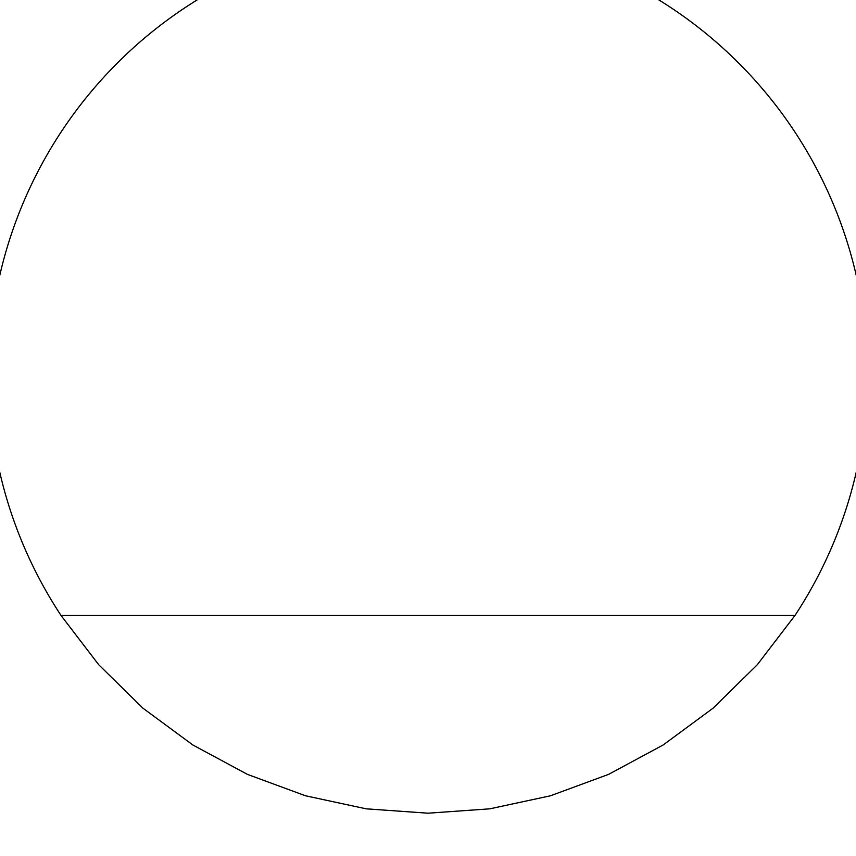 <?xml version="1.0" encoding="UTF-8"?>
<svg xmlns="http://www.w3.org/2000/svg" width="856" height="856" viewBox="0 0 856 856"><rect width="100%" height="100%" fill="white"/><g stroke="black" fill="none" stroke-linecap="round" stroke-linejoin="round"><path stroke-width="1.28" d="M61.033 615.475L98.697 664.716L142.909 708.158L192.803 744.955L247.384 774.359L305.549 795.791L366.165 808.824L428 813.2L489.835 808.824L550.451 795.791L608.616 774.359L663.197 744.955L713.091 708.158L757.303 664.716L794.967 615.475A439.396 439.396 0 0 0 139.025 42.8A439.396 439.396 0 0 0 61.033 615.475L794.967 615.475"/></g></svg>
